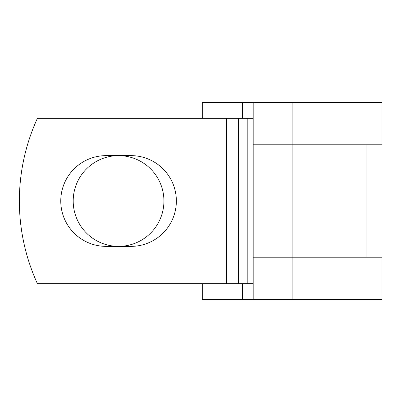 <?xml version="1.0" encoding="UTF-8"?>
<svg xmlns="http://www.w3.org/2000/svg" width="402" height="402" viewBox="0 0 402 402"><rect width="100%" height="100%" fill="white"/><g stroke="black" fill="none" stroke-linecap="round" stroke-linejoin="round"><path stroke-width="0.6" d="M60.767 201A45.366 45.366 0 0 0 106.133 246.366L130.997 246.366A45.366 45.366 0 0 0 176.362 201A45.366 45.366 0 0 0 130.997 155.634L106.133 155.634A45.366 45.366 0 0 0 60.767 201M73.199 201A45.366 45.366 0 0 1 118.565 155.634A45.366 45.366 0 0 1 163.931 201A45.366 45.366 0 0 1 118.565 246.366A45.366 45.366 0 0 1 73.199 201M226.622 118.334L37.411 118.334A198.392 198.392 0 0 0 37.411 283.666L226.622 283.666L226.622 118.334L253.185 118.334M253.185 283.666L226.622 283.666M242.496 283.666L242.496 299.535L202.286 299.535L202.286 283.666M292.093 299.535L253.185 299.535L253.185 257.21L381.9 257.21L381.9 299.535L292.093 299.535L292.093 102.465L242.496 102.465L242.496 118.334M202.286 118.334L202.286 102.465L242.496 102.465M253.185 299.535L242.496 299.535M253.185 257.21L253.185 144.79L381.9 144.79L381.9 102.465L292.093 102.465M253.185 144.79L253.185 102.465M247.2 283.666L247.2 118.334M238.592 283.666L238.592 118.334M366.026 257.21L366.026 144.79"/></g></svg>

